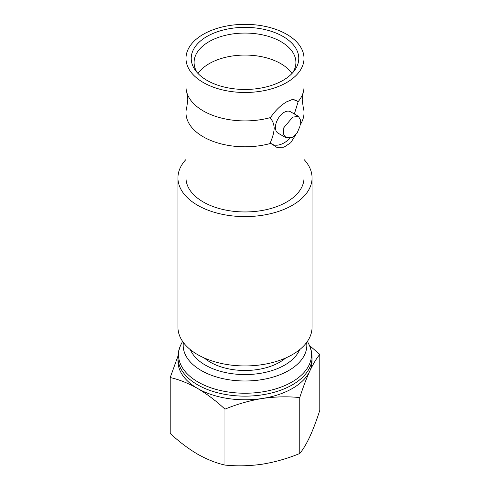 <?xml version="1.0" encoding="UTF-8"?>
<svg xmlns="http://www.w3.org/2000/svg" width="490" height="490" viewBox="0 0 490 490"><rect width="100%" height="100%" fill="white"/><g stroke="black" fill="none" stroke-linecap="round" stroke-linejoin="round"><path stroke-width="0.73" d="M294.361 113.98L298.19 101.595A59.014 34.073 0 0 0 303.2 92.475A59.014 34.073 0 0 0 304.014 86.834L304.014 58.408A59.014 34.073 0 0 0 286.73 34.318A59.014 34.073 0 0 0 222.417 26.932A59.014 34.073 0 0 0 185.986 58.408A59.014 34.073 0 0 0 203.27 82.504A59.014 34.073 0 0 0 267.583 89.891A59.014 34.073 0 0 0 304.014 58.408M185.986 58.408L185.986 86.834A59.014 34.073 0 0 0 186.8 92.475A59.014 34.073 0 0 0 203.27 110.924A59.014 34.073 0 0 0 270.572 117.545L270.155 118.096C272.55 120.399 273.904 123.756 274.216 128.16C273.91 132.906 272.55 137.825 270.155 142.909L276.672 147.239L283.973 147.196L290.784 142.67L295.752 134.744M206.976 36.456A53.771 31.048 180 0 1 275.496 32.836A53.771 31.048 180 0 1 294.086 71.081A53.771 31.048 180 0 1 283.024 80.36A53.771 31.048 180 0 1 195.914 71.081A53.771 31.048 180 0 1 206.976 36.456M197.329 72.771A50.905 29.394 180 0 1 194.095 62.763A50.905 29.394 180 0 1 209.003 41.681A50.905 29.394 180 0 1 264.723 35.366A50.905 29.394 180 0 1 295.905 62.763A50.905 29.394 180 0 1 292.671 72.771M270.572 117.545C275.117 110.703 280.5 105.442 286.73 101.761L292.904 99.366L298.19 101.595M185.986 159.489A67.063 38.722 0 0 0 177.937 177.882L177.937 327.222A67.063 38.722 0 0 0 197.58 354.601A67.063 38.722 0 0 0 270.664 362.992A67.063 38.722 0 0 0 312.063 327.222L312.063 177.882A67.063 38.722 0 0 0 304.014 159.489M177.937 177.882A67.063 38.722 0 0 0 197.58 205.261A67.063 38.722 0 0 0 270.664 213.652A67.063 38.722 0 0 0 312.063 177.882M204.312 358A49.08 28.334 0 0 0 210.296 362.19A49.08 28.334 0 0 0 285.688 358M309.472 345.517L319.799 354.393C316.528 358.319 313.19 363.886 309.778 371.095C306.36 378.586 303.022 387.412 299.757 397.574C287.544 396.343 275.08 396.643 262.358 398.474C249.606 400.575 237.142 404.134 224.959 409.15C216.09 400.912 206.964 394.015 197.58 388.448A67.063 38.722 0 0 0 262.358 398.474A67.063 38.722 0 0 0 309.778 371.095A67.063 38.722 0 0 0 312.063 361.069L312.063 357.424C312.044 352.8 310.954 348.359 308.798 344.103A66.462 38.373 0 0 1 278.871 387.872A66.462 38.373 0 0 1 198.003 381.992A66.462 38.373 0 0 1 181.202 344.103C179.046 348.359 177.956 352.8 177.937 357.424A67.063 38.722 0 0 0 197.58 384.803A67.063 38.722 0 0 0 270.664 393.194A67.063 38.722 0 0 0 312.063 357.424M186.8 92.475L187.817 99.776L186.8 107.077A59.014 34.073 0 0 0 185.986 112.718L185.986 177.882A59.014 34.073 0 0 0 203.27 201.972A59.014 34.073 0 0 0 267.583 209.359A59.014 34.073 0 0 0 304.014 177.882L304.014 112.718A59.014 34.073 0 0 0 303.2 107.077L302.183 99.776L303.2 92.475M300.339 124.558A59.014 34.073 0 0 0 304.014 112.718M185.986 112.718A59.014 34.073 0 0 0 203.27 136.814A59.014 34.073 0 0 0 270.572 143.429M298.422 116.326L290.374 111.683A12.379 7.148 120 0 0 284.188 112.296A12.379 7.148 120 0 0 276.103 123.204A12.379 7.148 120 0 0 278.002 133.121L286.044 137.763L292.634 137.384L297.252 132.729L300.027 126.089L300.437 119.897L298.422 116.326L292.634 117.171L283.863 127.676L283.275 133.752L286.044 137.763M291.985 73.512A50.525 29.167 0 0 0 209.273 63.614A50.525 29.167 0 0 0 198.015 73.512M177.937 357.424L177.937 361.069A67.063 38.722 0 0 0 197.58 388.448C188.307 383.217 179.181 379.579 170.202 377.533L170.202 433.46C179.181 441.784 188.307 448.681 197.58 454.157C206.964 459.436 216.09 463.075 224.959 465.077C237.172 466.309 249.637 466.008 262.358 464.183C275.111 462.076 287.575 458.518 299.757 453.501C303.028 449.575 306.373 444.007 309.778 436.804C313.196 429.307 316.534 420.481 319.799 410.32L319.799 354.393M170.202 377.533L177.833 356.493M298.22 101.889A24.996 14.431 120 0 0 291.777 99.586M270.155 142.909A24.996 14.431 120 0 0 289.921 138.394M224.959 409.15L224.959 465.077M299.757 397.574L299.757 453.501M183.37 342.486A61.826 35.69 0 0 0 201.286 370.538A61.826 35.69 0 0 0 270.89 377.71A61.826 35.69 0 0 0 306.63 342.486M190.383 349.688A56.154 32.42 0 0 0 205.292 365.081A56.154 32.42 0 0 0 260.27 373.356A56.154 32.42 0 0 0 299.617 349.688M307.42 341.377L308.798 344.103M182.58 341.377L181.202 344.103"/></g></svg>
